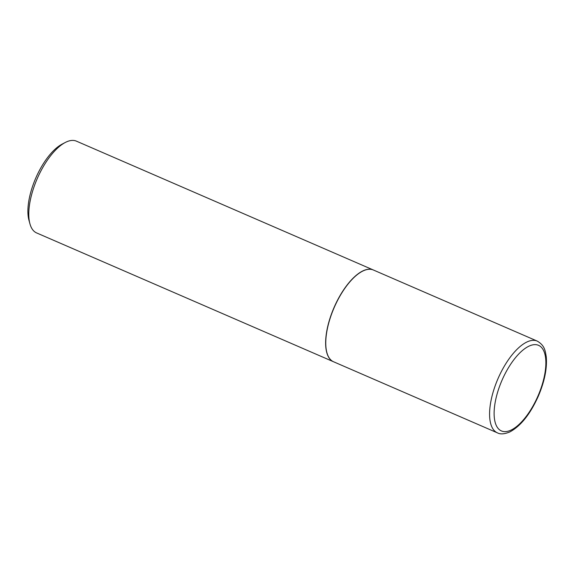 <?xml version="1.0" encoding="UTF-8"?>
<svg xmlns="http://www.w3.org/2000/svg" width="575" height="575" viewBox="0 0 575 575"><rect width="100%" height="100%" fill="white"/><g stroke="black" fill="none" stroke-linecap="round" stroke-linejoin="round"><path stroke-width="0.86" d="M362.99 270.969A50.018 21.059 -66.5 0 1 373.427 270.02L537.244 341.097A50.018 21.059 -66.5 0 0 526.808 342.046A50.018 21.059 -66.5 0 0 494.047 389.095A50.018 21.059 -66.5 0 0 497.425 432.86L333.615 361.79A50.018 21.059 -66.5 0 1 330.23 318.018A50.018 21.059 -66.5 0 1 362.99 270.969M333.543 361.761A50.018 21.059 -66.5 0 1 333.478 361.732A50.018 21.059 -66.5 0 1 330.1 317.961A50.018 21.059 -66.5 0 1 362.854 270.911A50.018 21.059 -66.5 0 1 373.297 269.963A50.018 21.059 -66.5 0 1 373.362 269.991M333.478 361.732L36.62 232.932A50.018 21.059 -66.5 0 1 29.929 223.797A50.018 21.059 -66.5 0 1 37.21 178.667A50.018 21.059 -66.5 0 1 65.198 142.521A50.018 21.059 -66.5 0 1 66.003 142.111A50.018 21.059 -66.5 0 1 76.439 141.162L373.297 269.963M29.929 223.797L28.966 220.29A46.812 19.708 -66.5 0 1 35.787 178.049A46.812 19.708 -66.5 0 1 61.978 144.21L65.198 142.521M511.161 430.043A46.647 19.643 -66.5 0 1 495.679 399.79A46.647 19.643 -66.5 0 1 528.827 346.222A46.647 19.643 -66.5 0 1 544.309 376.474A46.647 19.643 -66.5 0 1 511.161 430.043M497.425 432.86C500.372 434.463 504.512 434.147 509.853 431.926C520.763 426.003 530.236 414.129 538.265 396.297C544.582 381.491 547.242 368.316 546.25 356.766C545.201 350.685 544.805 345.539 537.244 341.097"/></g></svg>
